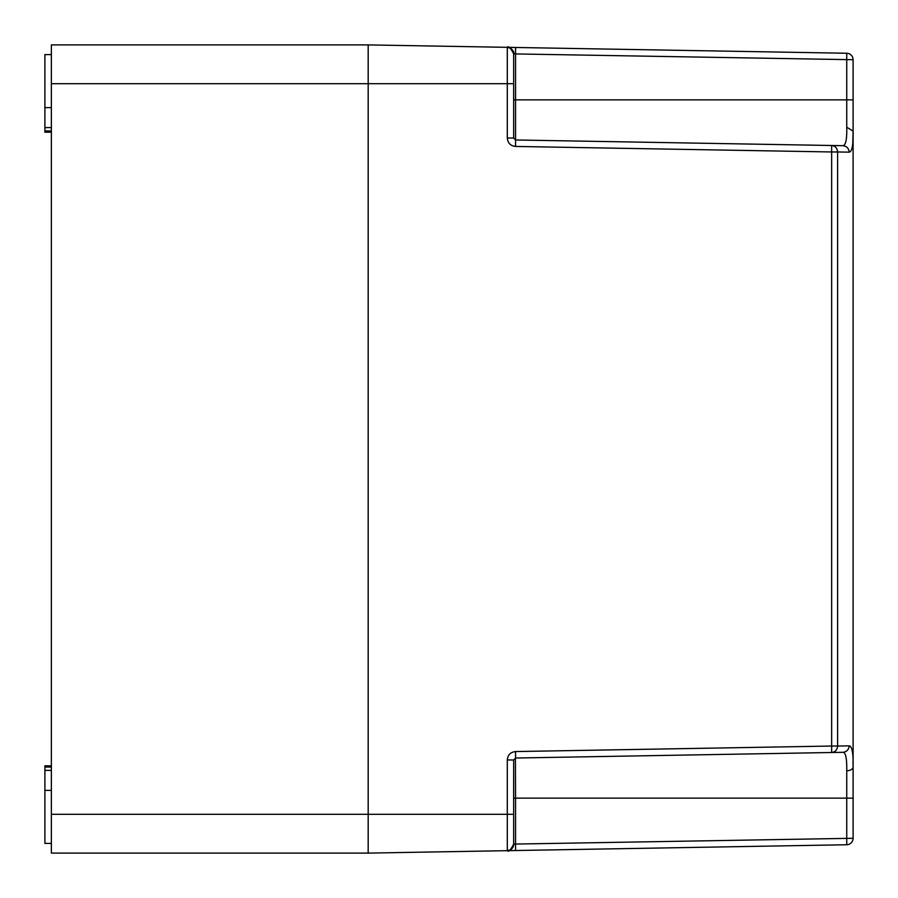 <?xml version="1.0" encoding="UTF-8"?>
<svg xmlns="http://www.w3.org/2000/svg" width="898" height="898" viewBox="0 0 898 898"><rect width="100%" height="100%" fill="white"/><g stroke="black" fill="none" stroke-linecap="round" stroke-linejoin="round"><path stroke-width="1.35" d="M51.366 107.614L44.9 107.614L44.9 54.598L51.366 54.598M51.366 132.186L44.9 132.186L44.9 107.614M51.366 130.951L44.9 130.951M51.366 127.606L44.9 127.606M51.366 790.386L44.9 790.386L44.9 765.814L51.366 765.814M51.366 843.402L44.9 843.402L44.9 790.386M51.366 770.394L44.9 770.394M51.366 767.049L44.9 767.049M846.747 53.251A6.466 6.466 0 0 1 853.1 59.717A6.466 6.466 0 0 0 846.747 53.251A6.466 6.466 0 0 1 853.1 59.717L853.1 838.283L515.564 844.064L515.564 850.529L846.747 844.749L368.18 853.1L51.366 853.1L368.18 853.1L368.18 44.9L846.747 53.251L846.747 99.858L515.564 99.858L515.564 139.976L843.042 145.689M51.366 44.9L368.18 44.9L368.18 814.306L51.366 814.306L51.366 44.9M51.366 853.1L51.366 814.306M449 46.314L444.286 46.225M430.703 45.989L432.522 46.023M434.228 46.056L446.205 46.258M458.856 46.483L472.516 46.718M473.066 46.73L470.81 46.696M513.656 83.694L507.303 83.694L507.303 47.325L515.564 47.471L507.303 47.325A6.466 6.466 0 0 1 513.656 53.79L515.564 53.936L513.656 53.79L513.656 138.034L515.564 139.976L831.66 145.498L831.66 151.964L515.564 146.441C510.547 145.891 507.785 143.085 507.303 138.034L507.303 83.694L51.366 83.694M515.564 47.471L515.564 53.936L853.1 59.717M515.609 48.75L515.609 50.007M368.18 853.1L368.18 814.306L507.303 814.306L507.303 759.966C507.774 754.926 510.524 752.131 515.564 751.559L515.564 758.024L831.694 752.502M508.448 47.347L507.303 47.325A6.466 6.466 0 0 1 513.656 53.79C515.34 50.546 507.033 46.146 507.336 47.325L510.715 48.369M852.797 142.535L853.1 131.119L846.747 127.235C847.027 139.212 845.759 145.353 842.919 145.689L831.66 145.498C835.263 145.936 837.239 148.091 837.598 151.964L837.598 746.036L849.171 745.845L850.563 746.474M846.747 127.235L846.747 99.858L853.1 99.858L853.1 131.119C853.381 144.769 852.079 151.784 849.171 152.155L837.598 151.964C837.239 148.091 835.263 145.936 831.66 145.498M853.033 760.64L853.1 766.903A6.466 3.861 180 0 1 846.747 770.765C846.96 758.484 845.68 752.333 842.919 752.311L842.919 752.311C846.713 751.862 848.79 749.707 849.171 745.845C852.079 746.216 853.381 753.231 853.1 766.903L853.1 798.142L846.747 798.142L846.747 770.765M830.47 145.476L842.919 145.689C846.713 146.138 848.79 148.293 849.171 152.155M513.656 798.142L515.564 798.142L515.564 844.064L513.678 844.21A6.466 6.466 0 0 1 507.303 850.675A6.466 6.466 0 0 0 513.656 844.21L513.656 759.966L515.564 758.024L842.919 752.311M515.564 751.559L831.66 746.036L831.66 752.502C835.263 752.064 837.239 749.909 837.598 746.036L831.66 746.036L831.66 151.964L837.598 151.964M515.564 146.441L515.564 139.976M846.747 844.749A6.466 6.466 0 0 0 853.1 838.283A6.466 6.466 0 0 1 846.747 844.749L846.747 798.142L515.564 798.142L515.418 758.035M512.758 50.513L513.656 53.79A6.466 6.466 0 0 0 507.303 47.325A6.466 6.466 0 0 1 513.656 53.79C510.535 47.819 508.436 45.663 507.336 47.325M515.564 53.936L515.564 99.858L513.656 99.858M510.693 849.643L507.303 850.675L507.303 814.306L513.656 814.306L513.656 759.966L507.303 759.966M507.303 138.034L513.656 138.034M507.359 850.675L507.336 850.675A6.466 6.466 0 0 0 513.656 844.21L512.758 847.499M511.052 47.392L510.322 47.381M511.77 848.778L510.558 849.721M511.636 850.597L513.319 850.563M507.336 850.675C508.436 852.337 510.535 850.182 513.656 844.21L513.656 814.306"/></g></svg>
